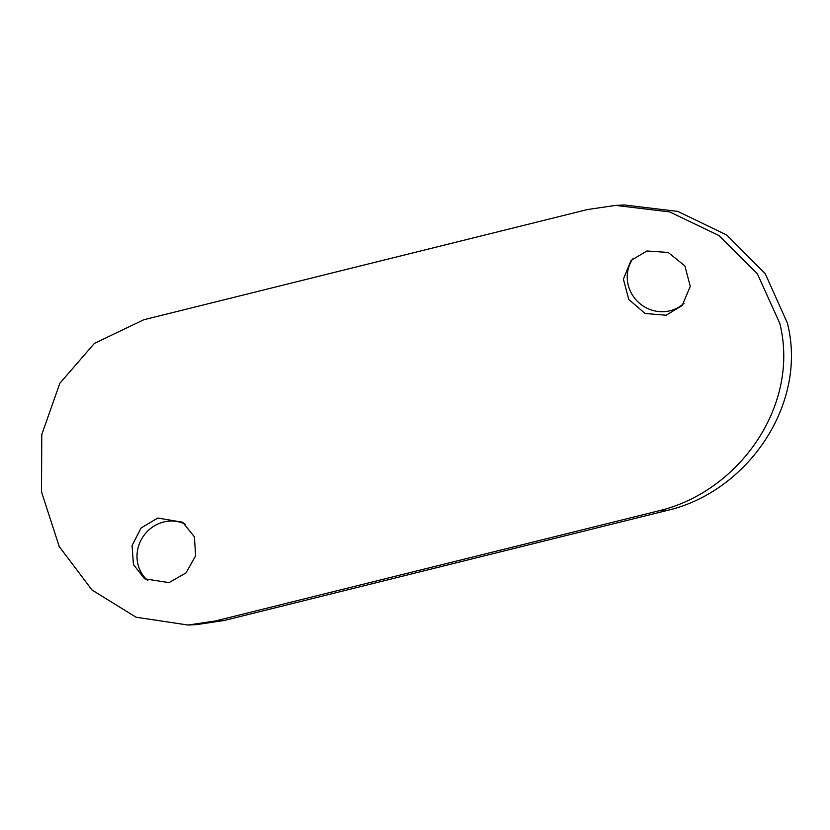 <?xml version="1.0" encoding="UTF-8"?>
<svg xmlns="http://www.w3.org/2000/svg" width="830" height="830" viewBox="0 0 830 830"><rect width="100%" height="100%" fill="white"/><g stroke="black" fill="none" stroke-linecap="round" stroke-linejoin="round"><path stroke-width="1.25" d="M147.844 580.637A34.082 31.997 123.5 0 1 138.226 547.292A34.082 31.997 123.5 0 1 163.728 521.987A34.082 31.997 123.5 0 1 185.464 524.311M157.762 518.045L182.673 522.236L194.407 536.823L195.621 555.83L186.013 572.908L168.988 582.629L144.648 578.821L133.443 564.608L132.074 545.528L141.09 527.984L157.762 518.045M684.034 303.261A34.082 32.64 41.8 0 1 670.08 310.762A34.082 32.64 41.8 0 1 633.508 296.673A34.082 32.64 41.8 0 1 633.28 258.192M646.933 250.982L668.171 252.445L684.885 265.911L690.27 286.34L682.156 305.554L666.075 315.244L645.097 313.481L628.777 299.495L623.392 279.108L631.07 260.413L646.933 250.982M659.041 510.761L215.406 620.954L188.088 625.042L136.047 617.209L92.037 590.026L59.252 546.597L41.5 491.837L41.78 434.536L59.864 383.242L94.402 343.392L143.849 319.726L587.484 209.534L615.601 205.404L669.665 211.909L718.832 235.481L757.375 273.776L779.785 323.358C800.296 405.621 738.845 491.723 659.041 510.761L667.714 510.315C747.187 491.723 808.14 404.397 787.348 322.974L765.125 273.475L726.758 235.035L677.882 211.432L624.274 204.958L615.601 205.404M667.714 510.315L224.09 620.508L196.72 624.596L188.088 625.042M215.406 620.954L224.09 620.508"/></g></svg>
